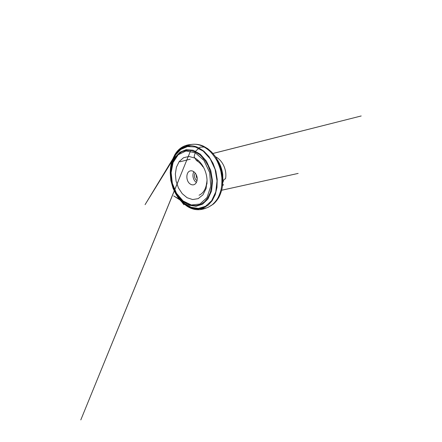 <?xml version="1.0" encoding="UTF-8"?>
<svg xmlns="http://www.w3.org/2000/svg" width="442" height="442" viewBox="0 0 442 442"><rect width="100%" height="100%" fill="white"/><g stroke="black" fill="none" stroke-linecap="round" stroke-linejoin="round"><path stroke-width="0.66" d="M222.818 182.513L224.055 179.325L225.514 178.844C227.249 170.319 222.492 160.081 215.58 156.827M222.503 186.027L223.381 184.69L222.63 184.977M190.242 184.021C191.43 184.817 192.624 185.049 193.828 184.723C196.336 184.032 197.839 180.33 196.95 176.662C196.093 172.988 193.093 170.352 190.546 170.855C185.745 171.502 185.64 181.181 190.242 184.021M196.292 174.767C196.16 176.165 196.469 177.457 197.215 178.651M195.248 173.06C193.657 175.181 194.668 179.463 197.044 180.645M222.696 184.292L223.381 184.69M196.436 182.408L196.303 182.325C193.176 180.397 191.911 174.8 193.911 171.756M202.972 159.142L203.613 158.556M205.806 148.004L204.845 147.009L200.077 147.142L195.568 151.203L194.121 156.777L196.452 160.49L197.872 160.711M198.071 208.591C201.502 209.143 204.861 208.712 208.154 207.298L211.712 205.21C213.895 203.425 215.845 201.215 217.563 198.574C219.116 195.712 220.32 192.53 221.182 189.016C221.812 185.358 222.028 181.557 221.829 177.607L220.939 171.7C219.956 167.8 218.597 164.098 216.862 160.584C214.945 157.247 212.768 154.286 210.337 151.7C207.806 149.368 205.165 147.512 202.419 146.125C199.314 144.744 196.276 144.12 193.303 144.252L193.215 144.258C189.635 144.473 186.441 145.595 183.623 147.622M198.397 147.639C187.358 142.435 177.054 148.523 172.944 158.639L172.883 158.772C166.861 172.96 171.723 193.474 183.474 203.447L188.181 206.679L193.16 208.591L198.314 209.072L203.414 207.961L208.154 205.154L212.21 200.662L215.248 194.624L216.983 187.353L217.21 179.319L215.856 171.098L213.016 163.308L208.922 156.529L203.917 151.214L198.397 147.639M221.845 184.347C223 175.756 220.635 165.778 215.746 158.623M194.878 158.081L188.911 156.451L183.447 157.788L179.143 161.623L176.386 167.286L175.358 174.037L176.076 181.143L178.43 187.905L182.215 193.651L187.11 197.729L192.64 199.546L198.176 198.651L202.933 194.872L206.11 188.496L207.038 180.165C206.856 176.281 205.972 172.557 204.392 169.004L204.309 168.822C201.906 163.772 198.762 160.192 194.878 158.081M195.198 152.694L185.949 150.987L178.176 154.761L173.076 162.54L171.131 172.612L172.358 183.353L176.502 193.281L183.093 200.972L191.325 204.983L199.917 204.038L207.06 197.508L210.768 186.159L209.663 172.546L203.9 160.335L195.198 152.694M195.695 152.054L190.883 150.435L186.226 150.341L181.966 151.667L178.286 154.219L175.297 157.8L173.087 162.17L171.684 167.12L171.104 172.435C171.115 176.093 171.529 179.734 172.352 183.369C173.402 186.938 174.805 190.309 176.579 193.48C178.535 196.48 180.772 199.093 183.292 201.314L187.347 203.928L191.695 205.425L196.143 205.652L200.486 204.486L204.464 201.867L207.817 197.839L210.282 192.541L211.635 186.242L211.724 179.347L210.519 172.319L208.083 165.662L204.613 159.838L200.375 155.219L195.695 152.054M183.303 201.756L180.529 199.176C172.286 190.425 168.733 175.435 172.176 163.91L175.225 157.208L179.949 152.236L186.071 149.7L193.082 150.214L200.193 154.092L206.425 161.159L210.79 170.606L212.563 181.093L211.508 191.032L207.917 199.038L202.491 204.221L196.071 206.254L189.458 205.292L183.303 201.756M175.22 191.524C176.872 194.916 178.916 197.922 181.347 200.546L184.364 203.37L191.11 207.281L198.408 208.42L205.563 206.292L211.679 200.679L215.773 191.889L217.033 180.905L215.088 169.292L210.204 158.855L203.226 151.12L195.287 146.976L187.518 146.556L180.772 149.462L175.607 154.982L172.286 162.325C171.292 165.756 170.816 169.358 170.861 173.137M204.016 207.414L205.353 207.055M190.817 145.733L189.463 146.009M180.861 199.729L179.076 197.497M171.629 166.065L172.22 163.269M179.154 150.777C181.828 148.219 184.994 146.661 188.646 146.103L190.85 145.733M205.381 207.038L203.243 207.701C199.729 208.834 196.204 208.862 192.662 207.784M222.624 176.341C222.332 172.568 221.47 168.932 220.039 165.43M218.79 162.468C221.608 167.811 222.956 173.502 222.84 179.54M193.215 144.258L189.778 144.6C183.165 145.473 178.132 148.915 174.695 154.927L172.944 158.639M208.154 207.298L204.933 208.53C198.629 210.723 192.59 209.9 186.817 206.071L183.585 203.541M208.237 207.259L213.525 203.989C215.486 202.187 217.232 200.038 218.768 197.541C220.155 194.861 221.243 191.916 222.033 188.712C222.635 185.386 222.89 181.933 222.79 178.353C222.503 174.811 221.812 171.142 220.713 167.341C219.298 163.424 217.508 159.811 215.348 156.49L211.729 152.114L207.696 148.639L203.408 146.158C200.823 144.998 198.259 144.374 195.718 144.274L193.303 144.252M212.989 153.473L361.191 115.97L212.961 153.446M190.193 159.208L179.9 161.811L189.811 159.291M178.474 180.64L80.809 419.9L190.458 151.087M221.68 190.226L298.146 173.419L221.674 190.242M207.044 180.364L206.933 184.065L206.657 182.817L206.933 184.065M204.309 168.822L202.552 165.562L202.861 166.805C201.011 163.949 198.856 161.86 196.408 160.534M199.06 195.226C200.718 194.508 202.182 193.325 203.453 191.668C205.176 189.331 206.248 186.38 206.657 182.817M207.038 180.165C206.856 176.281 205.972 172.557 204.392 169.004M172.883 158.772L145.075 204.652L172.126 160.921L170.623 167.85L170.214 172.634L170.861 180.563L173.043 188.27L175.424 193.281L179.927 199.513L173.656 195.894L181.734 201.104L180.855 200.513L181.54 201.635L183.933 204.773L183.474 203.447M188.646 146.103C180.557 147.247 174.684 153.998 172.286 162.325L172.176 163.91C168.745 175.468 172.281 190.386 180.529 199.176L181.347 200.546L184.38 203.392C189.856 207.867 196.784 209.884 203.243 207.701M222.829 182.098L222.74 174.568C222.05 169.308 220.348 164.518 217.635 160.186"/></g></svg>
